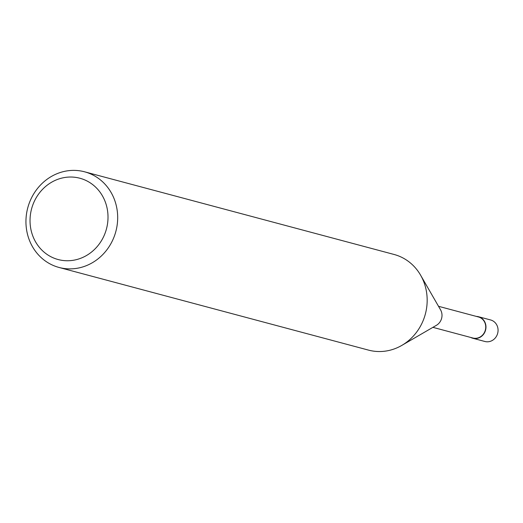<?xml version="1.0" encoding="UTF-8"?>
<svg xmlns="http://www.w3.org/2000/svg" width="523" height="523" viewBox="0 0 523 523"><rect width="100%" height="100%" fill="white"/><g stroke="black" fill="none" stroke-linecap="round" stroke-linejoin="round"><path stroke-width="0.78" d="M420.754 275.458L440.562 309.845A10.891 10.029 105 0 1 440.817 310.316A10.891 10.029 105 0 1 436.437 325.293L402.115 345.226M438.522 306.301L478.46 316.971A10.891 10.029 105 0 1 484.553 321.998A10.891 10.029 105 0 1 483.494 333.962A10.891 10.029 105 0 1 472.844 338.015L432.9 327.346M112.268 194.654A49.502 45.599 105 0 1 107.45 249.046A49.502 45.599 105 0 1 59.04 267.456A49.502 45.599 105 0 1 31.36 244.614A49.502 45.599 105 0 1 36.172 190.215A49.502 45.599 105 0 1 84.589 171.806A49.502 45.599 105 0 1 112.268 194.654M84.589 171.806L394.074 254.466A49.502 45.599 105 0 1 421.754 277.308A49.502 45.599 105 0 1 416.936 331.706A49.502 45.599 105 0 1 368.525 350.116L59.04 267.456M103.404 197.655A42.075 38.761 105 0 1 87.406 254.969A42.075 38.761 105 0 1 34.636 240.122A42.075 38.761 105 0 1 50.639 182.808A42.075 38.761 105 0 1 103.404 197.655M420.584 275.163A49.502 45.599 105 0 1 421.747 277.314M476.388 316.415A11.133 10.257 105 0 1 478.525 316.735A11.133 10.257 105 0 1 484.749 321.874A11.133 10.257 105 0 1 483.67 334.112A11.133 10.257 105 0 1 472.779 338.25A11.133 10.257 105 0 1 470.772 337.459M478.525 316.735L490.62 319.958A11.14 10.257 105 0 1 496.85 325.103A11.14 10.257 105 0 1 495.765 337.342A11.14 10.257 105 0 1 484.873 341.48L472.779 338.25"/></g></svg>
